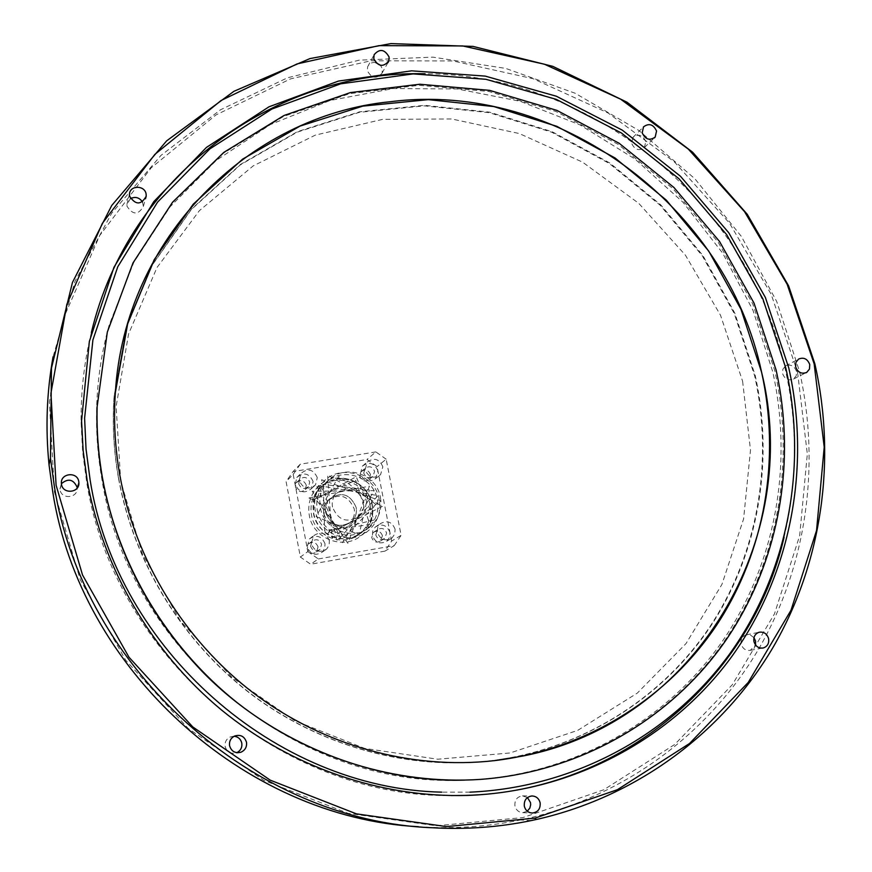 <?xml version="1.0" encoding="UTF-8"?>
<svg xmlns="http://www.w3.org/2000/svg" width="872" height="872" viewBox="0 0 872 872"><rect width="100%" height="100%" fill="white"/><g stroke="black" fill="none" stroke-linecap="round" stroke-linejoin="round"><path stroke-width="0.65" stroke-dasharray="4.36 3.27" d="M797.575 372.333L807.319 453.985L799.657 535.735L774.456 613.899L732.327 684.716L674.71 744.459L603.893 789.716L523.091 817.544L436.305 825.795L348.211 813.358L263.802 780.375L188.101 728.371L125.677 660.169L80.257 579.76L54.424 491.939L49.388 401.916L64.975 314.847L99.746 235.473L151.194 167.805L216.049 114.908L290.583 78.862L370.862 60.8L452.96 60.942L533.152 78.72L607.969 112.924L674.318 161.81L729.493 223.145L771.186 294.3L797.575 372.333M418.429 826.7L423.116 827.005C456.241 828.869 488.669 826.525 520.431 819.974L527.342 818.47C625.791 795.667 709.187 732.72 758.215 649.803C806.709 566.418 820.617 465.648 799.624 371.777L776.712 301.516L741.407 236.486L694.962 178.847L638.936 130.528L575.149 93.239L505.695 68.408L432.883 57.138L359.253 60.157L287.509 77.782L220.474 109.796L160.949 155.423L111.66 213.259L75.025 281.275L53.061 356.822M109.109 325.256C101.588 352.157 97.424 379.865 96.618 408.358C95.985 431.989 97.751 455.62 101.893 479.24C128.533 650.392 296.393 788.026 462.836 780.157M463.087 780.146L478.706 779.394C578.31 771.884 668.017 719.16 722.125 641.65C775.786 563.65 793.237 464.144 772.712 371.723L752.994 310.301L722.735 253.207L682.961 202.239L634.936 159.02L580.142 124.969L520.29 101.305L457.277 88.955L393.163 88.573L330.128 100.465L270.451 124.543L216.409 160.274L170.204 206.664L133.885 262.221L109.174 325.005M784.07 537.326C797.488 481.693 797.913 425.808 785.356 369.695C749.953 204.571 593.778 73.924 425.111 73.76M91.397 332.439C84.203 361.727 80.769 391.768 81.096 422.571L82.666 452.154L86.622 481.693C113.72 655.962 281.427 798.022 451.511 795.558M753.964 637.672L750.454 635.078L746.269 634.849C742.246 636.342 740.535 639.383 741.146 644.005C742.682 648.757 745.734 650.872 750.312 650.327L755.544 645.008M796.496 371.363C794.272 365.728 790.599 363.929 785.476 365.968L782.86 369.205L782.587 373.598C784.767 379.189 788.408 381.02 793.509 379.069L796.201 375.821L796.496 371.363M645.792 141.537C642.675 134.909 638.391 133.536 632.93 137.427L631.633 143.302C634.707 149.886 638.969 151.292 644.43 147.499L645.792 141.537M375.712 62.555C371.864 62.076 369.183 63.493 367.646 66.784L367.341 70.719C371.646 78.458 376.551 79.254 382.067 73.128L382.427 69.052L380.574 65.346M130.473 198.598L126.931 204.397L127.04 206.293C132.86 215.155 138.31 215.177 143.379 206.37L142.507 201.988M61.422 483.688L60.07 489.759C61.356 499.711 77.837 498.228 77.15 488.255L77.15 488.113M234.121 736.251L229.903 737.069C226.23 739.14 224.649 742.268 225.14 746.487C226.873 752.046 230.568 754.193 236.203 752.939L236.824 752.689M527.451 797.553L522.448 795.864C516.998 796.746 514.502 800.104 514.938 805.924C516.061 810.077 518.644 812.323 522.71 812.671L527.277 811.2M380.421 497.476C382.252 508.692 379.146 518.164 371.112 525.892C354.882 541.752 323.828 530.677 320.34 507.613C318.749 498.195 320.852 489.824 326.629 482.51C341.584 462.738 376.671 472.635 380.421 497.476M742.595 381.184L750.498 450.083L743.609 518.884L721.918 584.436L686.046 643.536L637.301 693.12L577.733 730.365L510.098 752.961L437.755 759.229L364.561 748.383L294.605 720.643L231.93 677.304L180.199 620.701L142.441 554.069L120.739 481.268L116.129 406.494L128.576 333.965L156.971 267.573L199.383 210.664L253.196 165.898L315.37 135.106L382.645 119.366L451.696 118.974L519.341 133.558L582.594 162.148L638.718 203.296L685.359 255.082L720.512 315.239L742.595 381.184M118.461 478.063C113.654 450.759 112.183 423.52 114.069 396.346L126.331 327.839L152.556 264.717L191.197 209.694L240.181 164.971L297.112 132.184L359.362 112.325L424.272 105.85L489.225 112.662L551.703 132.206L609.397 163.533L660.235 205.302L702.363 255.921L734.257 313.517L754.683 375.974C773.562 461.604 758.16 553.557 709.95 626.608C661.303 699.213 580.414 750.116 489.236 760.962C407.627 770.139 320.438 746.378 251.158 694.232C182.183 641.705 133.645 562.407 118.461 478.063M332.494 507.046C331.643 501.956 332.842 497.476 336.102 493.617C348.277 485.159 357.444 487.884 363.591 501.792C364.507 507.373 363.035 512.147 359.166 516.104C347.056 523.505 338.162 520.486 332.494 507.046M325.627 512.572C324.787 507.58 325.975 503.188 329.18 499.394C341.126 491.089 350.119 493.748 356.147 507.395C357.04 512.867 355.591 517.554 351.798 521.445C339.906 528.715 331.186 525.751 325.627 512.572C331.186 525.751 339.906 528.715 351.798 521.445C355.591 517.554 357.04 512.867 356.147 507.395C350.119 493.748 341.126 491.089 329.18 499.394C325.975 503.188 324.787 507.58 325.627 512.572M317.255 510.185C318.945 518.502 323.196 525.173 330.019 530.209L330.989 529.478C344.069 537.588 356.495 537.021 368.278 527.8C376.181 520.202 379.211 510.85 377.358 499.721C373.478 475.218 338.663 465.419 323.621 485.181C317.866 492.44 315.74 500.779 317.255 510.185M313.277 499.939L314.182 499.155L313.473 513.336C316.7 536.018 347.209 546.908 362.894 531.451C370.742 523.898 373.728 514.654 371.864 503.733C368.126 479.567 333.605 469.932 318.858 489.421L313.277 499.939L308.939 497.988L313.757 498.958C311.151 513.946 315.958 525.958 328.188 534.994C345.203 544.183 366.273 535.539 371.919 517.805C376.192 499.449 362.97 480.592 343.971 478.347C330.139 478.085 317.572 486.685 312.852 499.754M370.099 505.03C371.875 515.962 368.845 525.195 360.997 532.738C345.149 548.205 314.879 537.446 311.5 514.971C309.952 505.793 312.013 497.629 317.659 490.489C332.243 471.207 366.469 480.821 370.099 505.03M308.939 497.988L369.412 486.162L347.83 543.289L312.176 491.274L374.197 490.609L342.554 542.689L316.383 485.192L377.99 495.612L337.224 540.923L321.539 479.72L380.726 500.877L332.134 538.002L327.578 475.011L382.383 506.37L327.6 534.067L329.681 530.656L374.252 519.974L356.201 476.712L315.838 499.264L344.277 537.076L376.105 504.615L338.794 476.243L316.111 516.551L359.068 534.689L369.336 490.01L323.24 484.396L324.667 531.113L369.772 524.508L355.689 480.319L314.182 499.155M327.6 534.067L330.989 529.478M118.57 477.812C133.776 562.222 182.346 641.574 251.376 694.156C320.722 746.345 407.976 770.118 489.65 760.94C580.894 750.084 661.837 699.148 710.517 626.478C758.749 553.382 774.173 461.364 755.261 375.658L734.824 313.157L702.908 255.529L660.747 204.865L609.877 163.053L552.129 131.716L489.606 112.15L424.61 105.327L359.656 111.801L297.352 131.672L240.389 164.481L191.36 209.226L152.698 264.292L126.451 327.469L114.178 396.03C112.292 423.225 113.763 450.486 118.57 477.812M317.288 477.584C313.342 469.201 307.86 467.85 300.818 473.55L299.27 480.559C303.031 488.789 308.448 490.249 315.5 484.919L317.288 477.584M313.103 481.464C309.211 473.18 303.794 471.861 296.829 477.485L295.303 484.407C299.02 492.538 304.361 493.977 311.337 488.712L313.103 481.464M329.365 540.64C325.932 532.683 320.678 531.059 313.604 535.757L311.293 543.768C314.552 551.54 319.697 553.284 326.738 548.989L329.104 545.163L329.365 540.64M325.005 543.747C321.615 535.899 316.427 534.296 309.44 538.929L307.162 546.853C310.377 554.527 315.457 556.238 322.411 551.998L324.755 548.226L325.005 543.747M395.092 529.228C392.019 521.729 387.059 519.908 380.203 523.767L377.641 527.615L377.347 532.312C380.279 539.648 385.152 541.567 391.953 538.035L394.743 534.111L395.092 529.228M389.969 532.454C386.939 525.053 382.034 523.255 375.254 527.059L372.726 530.874L372.431 535.506C375.331 542.755 380.138 544.64 386.863 541.152L389.62 537.272L389.969 532.454M382.841 466.793C379.331 458.868 374.121 457.288 367.21 462.04L365.139 469.703C368.507 477.485 373.641 479.164 380.541 474.717L382.841 466.793M377.892 470.771C374.426 462.945 369.281 461.386 362.436 466.084L360.398 473.66C363.722 481.344 368.791 483.001 375.614 478.608L377.892 470.771M379.222 499.591C375.222 473.06 337.671 462.585 321.801 483.807C315.719 491.579 313.517 500.452 315.206 510.414C318.901 534.907 351.819 546.733 369.161 529.98C377.816 521.739 381.173 511.602 379.222 499.591M372.257 504.659C368.344 478.586 331.425 468.308 315.817 489.181C309.833 496.833 307.663 505.553 309.309 515.341C312.928 539.408 345.29 551.017 362.349 534.547C370.873 526.437 374.175 516.475 372.257 504.659M323.839 514.011C323.011 509.041 324.188 504.67 327.371 500.899C339.273 492.626 348.211 495.285 354.206 508.856C355.1 514.295 353.651 518.96 349.879 522.829C338.042 530.067 329.365 527.124 323.839 514.011M363.744 473.104L365.03 468.395C369.259 465.528 372.431 466.498 374.557 471.316L373.172 476.134C368.954 478.881 365.815 477.878 363.744 473.104M370.513 474.597C368.409 469.823 365.27 468.853 361.084 471.698L359.809 476.363C361.858 481.082 364.965 482.085 369.15 479.36L370.513 474.597M375.788 534.918L377.565 529.675C381.751 527.353 384.77 528.476 386.623 533.043L384.737 538.384C380.574 540.575 377.598 539.419 375.788 534.918M382.437 535.691C380.606 531.179 377.609 530.067 373.467 532.356L371.712 537.555C373.488 542.013 376.453 543.158 380.574 540.978L382.437 535.691M310.574 546.264L312.023 541.327C316.34 538.504 319.534 539.506 321.605 544.346L320.046 549.404C315.74 552.074 312.579 551.028 310.574 546.264M318.062 546.897C316.013 542.112 312.852 541.12 308.568 543.91L307.14 548.804C309.124 553.513 312.252 554.548 316.514 551.911L318.062 546.897M298.715 483.851L299.685 479.535C303.99 476.09 307.326 476.93 309.713 482.031L308.655 486.467C304.339 489.77 301.025 488.887 298.715 483.851M306.301 485.224C303.947 480.167 300.633 479.349 296.371 482.75L295.412 487.023C297.701 492.015 300.982 492.876 305.255 489.617L306.301 485.224M391.637 541.065L377.064 466.607L367.003 459.49L293.047 471.567L286.092 481.584L300.371 557.045L310.639 564.228L384.901 551.137L391.637 541.065L401.12 535.321L386.154 459.195L377.064 466.607M386.154 459.195L375.865 451.903L367.003 459.49M375.865 451.903L300.295 464.187L293.047 471.567M300.295 464.187L293.188 474.412L286.092 481.584M293.188 474.412L307.838 551.595L300.371 557.045M307.838 551.595L318.345 558.952L310.639 564.228M318.345 558.952L394.231 545.621L384.901 551.137M394.231 545.621L401.12 535.321M531.331 820.563L520.431 819.974M527.342 818.47L538.373 819.037M478.706 779.394L480.995 779.35M81.096 422.571L81.565 420.86M746.269 634.849L759.131 632.244M785.476 365.968L798.567 359.068M632.93 137.427L643.514 126.854M367.646 66.784L374.099 54.74M126.931 204.397L129.481 194.205M59.972 488.996L61.411 483.568M229.903 737.069L234.405 736.11M522.448 795.864L531.953 795.951M432.174 827.746L423.116 827.005M336.102 493.617L327.371 500.899M371.112 525.892L368.278 527.8M362.894 531.451L360.997 532.738M318.858 489.421L317.659 490.489M326.629 482.51L323.621 485.181M359.166 516.104L349.879 522.829M522.71 812.671L531.789 813.042M236.203 752.939L237.5 752.754M143.379 206.37L145.504 198.74M382.067 73.128L387.92 62.675M644.43 147.499L654.294 137.95M793.509 379.069L805.87 372.813M750.312 650.327L762.553 648.092M96.618 408.358L97.152 406.592M464.58 780.113L480.461 779.361C580.349 771.818 670.154 718.931 724.283 641.28C777.977 563.127 795.395 463.435 774.816 370.807L752.787 303.99L718.365 242.492L672.901 188.592L618.095 144.338L555.965 111.485L488.8 91.462L419.16 85.303L349.781 93.598L283.574 116.423L223.472 153.232L172.351 202.871L132.838 263.486L107.18 332.559L97.032 407.006M469.964 792.158L441.668 792.147M296.829 477.485L300.818 473.55M309.44 538.929L313.604 535.757M375.254 527.059L380.203 523.767M362.436 466.084L367.21 462.04M315.817 489.181L321.801 483.807M361.084 471.698L365.03 468.395M373.467 532.356L377.565 529.675M308.568 543.91L312.023 541.327M296.371 482.75L299.685 479.535M305.255 489.617L308.655 486.467M316.514 551.911L320.046 549.404M380.574 540.978L384.737 538.384M369.15 479.36L373.172 476.134M362.349 534.547L369.161 529.98M375.614 478.608L380.541 474.717M386.863 541.152L391.953 538.035M322.411 551.998L326.738 548.989M311.337 488.712L315.5 484.919"/><path stroke-width="1.31" d="M56.091 485.214L82.524 574.986L128.98 657.216L192.81 726.965L270.2 780.146L356.452 813.87L446.431 826.58L534.994 818.132L617.409 789.694L689.556 743.478L748.209 682.482L791.013 610.215L816.552 530.481L824.214 447.107L814.154 363.853L787.154 284.283L744.59 211.7L688.324 149.123L620.69 99.212L544.422 64.212L462.683 45.944L378.982 45.638L297.112 63.907L221.074 100.509L154.889 154.366L102.362 223.341L66.85 304.328L50.936 393.228L56.091 485.214M531.331 820.563C498.98 827.256 465.931 829.654 432.174 827.746C253.109 820.933 82.524 668.682 54.271 485.769L50.467 458.127L51.47 368.137L72.452 282.463L111.725 205.498L166.639 140.872L233.936 91.298L309.952 58.588L390.885 43.6L473.027 46.401L552.815 66.359L627.012 102.22L692.673 152.24L747.239 214.272L788.571 285.798L814.906 363.973C836.39 459.533 822.427 562.135 773.213 647.089C723.444 731.564 638.653 795.765 538.373 819.037L531.331 820.563M53.061 356.822C46.707 392.237 45.366 428.239 49.039 464.852L52.767 491.95C80.246 669.478 244.345 817.783 418.429 826.7M102.46 477.791C118.025 564.751 166.999 646.806 237.02 702.527C307.369 757.844 396.335 785.182 480.995 779.35C581.024 771.807 671.08 718.844 725.373 640.996C779.23 562.658 796.703 462.749 776.08 369.946L754.008 303.053L719.531 241.479L673.991 187.535L619.109 143.248L556.881 110.384L489.606 90.361L419.835 84.235L350.337 92.596L284 115.496L223.788 152.415L172.58 202.173L133.013 262.908L107.321 332.09L97.152 406.592C96.53 430.332 98.296 454.061 102.46 477.791M788.768 367.919L765.387 297.494L728.796 232.802L680.487 176.286L622.281 130.135L556.369 96.236L485.214 76.104L411.584 70.839L338.478 81.063L269.023 106.798L206.424 147.433L153.799 201.617L113.981 267.246L89.347 341.497L81.565 420.86L83.145 450.573L87.124 480.254C102.831 568.5 151.532 652.049 221.532 710.015C291.88 767.567 381.271 797.934 467.599 795.417C574.986 791.58 673.13 737.516 732.469 655.581C791.384 573.133 810.807 466.607 788.768 367.919M425.111 73.76C275.552 69.825 128.598 175.414 91.397 332.439M768.592 638.631C766.989 633.715 763.839 631.59 759.131 632.244C755.043 633.748 753.31 636.843 753.931 641.541C755.501 646.381 758.607 648.517 763.251 647.972C767.447 646.512 769.224 643.394 768.592 638.631M755.544 645.008L755.588 641.127L753.964 637.672M809.75 364.561C807.494 358.828 803.766 356.997 798.567 359.068L795.907 362.349L795.646 366.818C797.858 372.497 801.553 374.35 806.731 372.388L809.467 369.085L809.75 364.561M656.562 131.04C653.39 124.304 649.041 122.908 643.514 126.854L642.195 132.816C645.324 139.498 649.651 140.926 655.177 137.089L656.562 131.04M389.108 57.062C384.661 49.159 379.647 48.374 374.099 54.74L373.783 58.729C378.165 66.599 383.157 67.417 388.748 61.193L389.108 57.062M380.574 65.346L375.712 62.555M146.115 194.085C144.905 184.995 129.688 185.082 129.481 194.205L129.59 196.135C135.52 205.149 141.057 205.182 146.213 196.233L146.115 194.085M142.507 201.988C139.389 197.475 135.389 196.342 130.473 198.598M78.774 481.584C77.423 471.229 60.179 473.169 61.411 483.568L61.509 484.352C62.817 494.478 79.592 492.974 78.894 482.826L78.774 481.584M77.15 488.113L77.03 487.034C73.324 479.229 68.114 478.107 61.422 483.688M246.514 742.323C244.487 736.273 240.454 734.202 234.405 736.11C230.677 738.203 229.064 741.396 229.565 745.691C231.331 751.348 235.091 753.539 240.825 752.264C245.108 750.334 247.005 747.021 246.514 742.323M236.824 752.689C240.639 750.661 242.296 747.478 241.795 743.173C240.792 739.096 238.23 736.796 234.121 736.251M540.139 802.796C538.94 798.458 536.215 796.169 531.953 795.951C526.416 796.855 523.876 800.278 524.323 806.197C525.467 810.415 528.105 812.704 532.225 813.053C537.937 812.301 540.586 808.878 540.139 802.796M527.277 811.2L529.86 808.061L530.677 804.682L530.503 802.589L527.451 797.553M119.802 475.022C114.951 447.456 113.469 419.955 115.366 392.531L127.737 323.392L154.202 259.703L193.192 204.212L242.612 159.129L300.033 126.102L362.828 106.122L428.305 99.637L493.803 106.558L556.816 126.32L615.011 157.941L666.284 200.102L708.783 251.18L740.971 309.266L761.605 372.268C780.702 458.65 765.235 551.398 716.664 625.093C667.658 698.352 586.104 749.735 494.119 760.678C411.769 769.943 323.763 745.952 253.806 693.294C184.166 640.233 135.149 560.162 119.802 475.022C135.149 560.162 184.166 640.233 253.806 693.294C323.763 745.952 411.769 769.943 494.119 760.678L522.47 756.111C697.48 722.027 802.556 536.781 761.605 372.268C726.965 206.239 558.222 80.268 390.307 101.73C248.891 115.431 124.565 238.121 115.366 392.531C113.469 419.955 114.951 447.456 119.802 475.022M451.511 795.558L465.365 795.395C620.646 791.667 751.304 678.198 784.07 537.326M50.467 458.127L49.039 464.852M237.5 752.754L240.825 752.264M77.227 488.004L78.894 482.826M145.504 198.74L146.213 196.233M387.92 62.675L388.748 61.193M654.294 137.95L655.177 137.089M805.87 372.813L806.731 372.388M762.553 648.092L763.251 647.972M465.365 795.395L467.599 795.417M469.964 792.158C575.749 787.514 672.258 733.712 730.627 652.605C788.561 570.986 807.636 465.779 785.89 368.289L762.782 298.638L726.649 234.633L678.917 178.695L621.42 132.991L556.271 99.354L485.944 79.297L413.121 73.913L340.767 83.799L271.966 108.989L209.869 148.883L157.538 202.162L117.775 266.778L92.912 339.917L84.606 418.189L86.045 449.178L90.143 480.112C116.684 649.269 275.977 788.757 441.668 792.147M464.58 780.113C370.186 783.034 269.274 740.306 202.359 671.647C149.581 616.471 116.238 551.943 102.34 478.085C98.176 454.388 96.411 430.692 97.032 407.006"/></g></svg>
